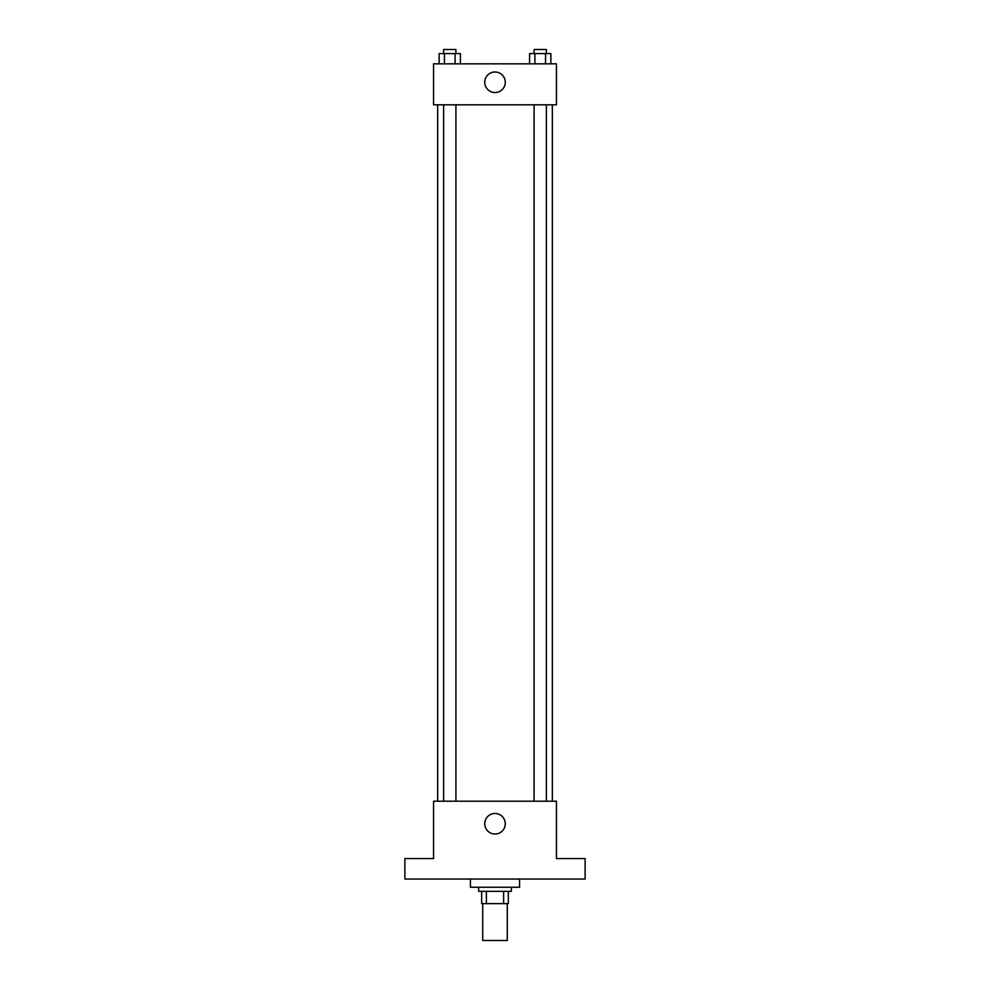 <?xml version="1.0" encoding="UTF-8"?>
<svg xmlns="http://www.w3.org/2000/svg" width="990" height="990" viewBox="0 0 990 990"><rect width="100%" height="100%" fill="white"/><g stroke="black" fill="none" stroke-linecap="round" stroke-linejoin="round"><path stroke-width="1.49" d="M482.712 903.635L482.712 940.5L507.288 940.5L507.288 903.635M503.625 891.346L503.625 903.635L481.685 903.635L481.685 891.346M503.625 903.635L508.315 903.635L508.315 891.346L508.315 903.635M511.385 887.25L511.385 891.346L478.615 891.346L478.615 887.25M486.375 891.346L486.375 903.635M470.423 879.046L470.423 887.25L519.577 887.25L519.577 879.046M585.127 879.046L404.873 879.046L404.873 858.565L433.546 858.565L433.546 801.219L556.454 801.219L556.454 858.565L585.127 858.565L585.127 879.046M505.271 823.754A10.271 10.271 0 0 1 489.864 832.652A10.271 10.271 0 0 1 489.864 814.857A10.271 10.271 0 0 1 505.271 823.754M552.346 104.804L552.346 801.219M534.08 801.219L534.08 104.804M455.92 104.804L455.92 801.219M556.454 104.804L433.546 104.804L433.546 63.843L556.454 63.843L556.454 104.804M505.271 82.269A10.271 10.271 0 0 1 489.864 91.167A10.271 10.271 0 0 1 489.864 73.371A10.271 10.271 0 0 1 505.271 82.269M550.873 63.843L550.873 53.596L529.588 53.596L529.588 63.843M545.552 53.596L545.552 63.843M534.909 53.596L534.909 63.843M534.08 53.596L534.08 49.5L546.369 49.5L546.369 53.596M460.412 63.843L460.412 53.596L439.127 53.596L439.127 63.843M455.091 53.596L455.091 63.843M444.448 53.596L444.448 63.843M443.631 53.596L443.631 49.5L455.92 49.5L455.92 53.596M437.654 104.804L437.654 801.219M546.369 801.219L546.369 104.804M443.631 104.804L443.631 801.219"/></g></svg>
